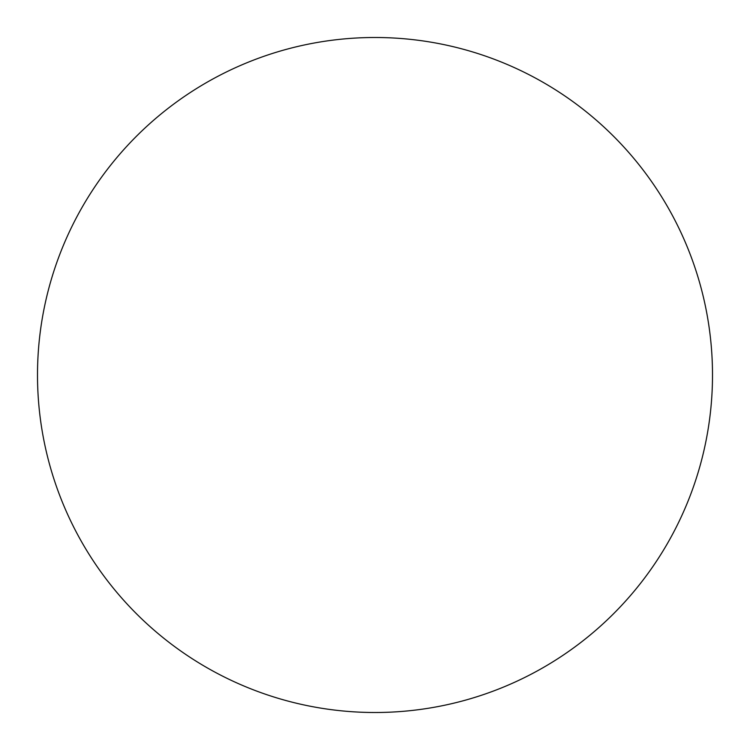<?xml version="1.0" encoding="UTF-8"?>
<svg xmlns="http://www.w3.org/2000/svg" width="750" height="750" viewBox="0 0 750 750"><rect width="100%" height="100%" fill="white"/><g stroke="black" fill="none" stroke-linecap="round" stroke-linejoin="round"><path stroke-width="1.12" d="M543.75 667.284A337.5 337.5 0 0 0 667.284 206.25A337.5 337.5 0 0 0 37.5 375A337.5 337.5 0 0 0 543.75 667.284"/></g></svg>
